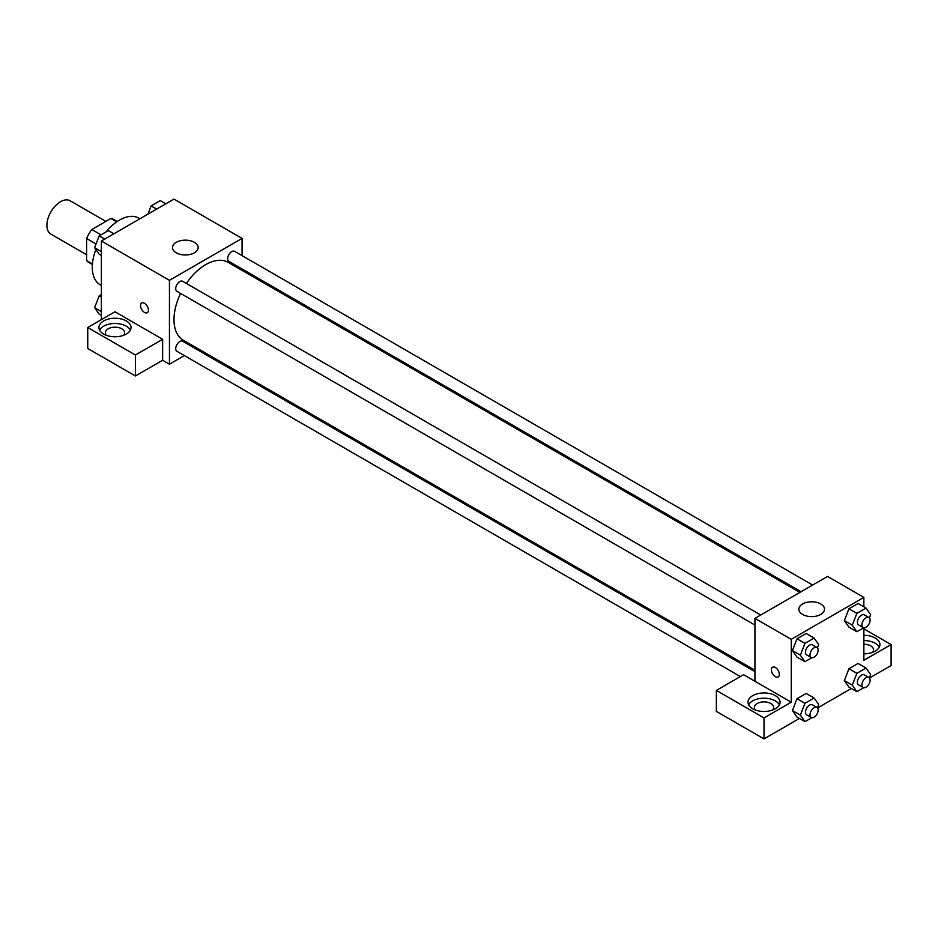 <?xml version="1.0" encoding="UTF-8"?>
<svg xmlns="http://www.w3.org/2000/svg" width="938" height="938" viewBox="0 0 938 938"><rect width="100%" height="100%" fill="white"/><g stroke="black" fill="none" stroke-linecap="round" stroke-linejoin="round"><path stroke-width="1.41" d="M105.865 221.391L70.139 200.767A19.252 11.115 120 0 0 55.307 205.926A19.252 11.115 120 0 0 46.9 225.308A19.252 11.115 120 0 0 50.887 234.113L86.613 254.749M101.023 234.828L91.807 229.505L110.919 218.472A24.857 14.351 120 0 1 113.791 219.504L117.238 221.485M92.428 263.93L86.613 260.576A24.857 14.351 120 0 0 88.934 262.546L92.381 264.539M86.613 260.576L86.613 238.51A24.857 14.351 120 0 1 91.807 229.505M96.051 243.962L86.613 238.51M116.734 221.837L110.919 218.472M95.887 249.531A38.517 22.231 120 0 0 92.287 267.224A38.517 22.231 120 0 0 100.26 284.859L101.363 285.492M139.879 218.788L138.777 218.155A38.517 22.231 120 0 0 106.088 231.897M101.363 319.635L101.363 241.019L173.987 199.102L242.063 238.404L242.063 255.628M242.063 268.972L242.063 270.379M242.063 269.851L262.03 281.904M176.25 242.332A12.839 7.41 180 0 1 190.238 240.726A12.839 7.41 180 0 1 198.164 247.573A12.839 7.41 180 0 1 185.325 254.984A12.839 7.41 180 0 1 172.498 247.573A12.839 7.41 180 0 1 176.25 242.332M184.364 355.572L169.45 364.19L169.45 280.333L101.363 241.019M169.45 280.333L242.063 238.404M141.673 302.974A5.616 3.248 -120 0 0 140.817 307.476A5.616 3.248 -120 0 0 144.487 312.424A5.616 3.248 60 0 1 140.817 307.476A5.616 3.248 60 0 1 141.673 302.986A5.616 3.248 60 0 1 147.289 306.222A5.616 3.248 60 0 1 147.289 312.706A5.616 3.248 60 0 1 144.487 312.436A5.616 3.248 -120 0 0 147.289 312.706M162.637 339.286L114.975 311.779L87.75 327.503L135.4 355.01L162.637 339.286L162.637 360.251L169.45 364.19M103.637 320.948A16.052 9.263 180 0 1 121.119 318.943A16.052 9.263 180 0 1 131.027 327.503A16.052 9.263 180 0 1 114.975 336.765A16.052 9.263 180 0 1 98.936 327.503A16.052 9.263 180 0 1 103.637 320.948M130.37 330.117A16.052 9.263 0 0 0 103.637 326.19A16.052 9.263 0 0 0 99.592 330.117M106.486 335.358A9.626 5.558 180 0 1 105.349 332.744A9.626 5.558 180 0 1 111.294 327.608A9.626 5.558 180 0 1 121.788 328.804A9.626 5.558 180 0 1 124.613 332.744A9.626 5.558 180 0 1 123.476 335.358M135.4 355.01L135.4 375.974L162.637 360.251M87.75 327.503L87.75 348.467L135.4 375.974M197.132 348.197L195.913 348.901M760.718 615.023L182.687 281.306A5.78 3.33 120 0 0 176.907 284.636A5.78 3.33 120 0 0 176.907 291.308L754.938 625.036M754.938 671.643L182.687 341.256A5.78 3.33 120 0 0 178.232 342.804A5.78 3.33 120 0 0 175.711 348.619A5.78 3.33 120 0 0 176.907 351.269L740.352 676.568M812.636 585.054L234.606 251.325A5.78 3.33 120 0 0 230.15 252.873A5.78 3.33 120 0 0 227.629 258.689A5.78 3.33 120 0 0 228.825 261.327L801.087 591.726M799.868 592.417L228.215 262.382A44.93 25.936 120 0 0 186.369 283.428M180.588 293.43A44.93 25.936 120 0 0 173.987 319.635A44.93 25.936 120 0 0 183.285 340.201L754.938 670.248M754.938 681.258L743.588 674.703L716.362 690.427L764.013 717.933L791.25 702.21L754.938 681.258L754.938 618.365L827.562 576.436L863.863 597.4L863.863 606.827M716.362 690.427L716.362 711.391L764.013 738.898L799.422 718.461M817.561 707.991L851.341 688.492M869.479 678.01L891.1 665.534L891.1 644.57L863.863 660.293L863.863 627.78M863.863 644.254A9.626 5.558 180 0 1 870.675 645.872A9.626 5.558 180 0 1 873.501 649.811A9.626 5.558 180 0 1 872.363 652.426M879.258 647.185A16.052 9.263 0 0 0 863.863 640.548M863.863 635.307A16.052 9.263 180 0 1 879.914 644.57A16.052 9.263 180 0 1 863.863 653.833M755.524 710.078A9.626 5.558 180 0 1 754.387 707.451A9.626 5.558 180 0 1 764.013 701.894A9.626 5.558 180 0 1 773.639 707.451A9.626 5.558 180 0 1 772.502 710.078M779.408 704.837A16.052 9.263 0 0 0 752.675 700.909A16.052 9.263 0 0 0 748.63 704.837M752.675 695.668A16.052 9.263 180 0 1 770.157 693.651A16.052 9.263 180 0 1 780.064 702.21A16.052 9.263 180 0 1 764.013 711.485A16.052 9.263 180 0 1 747.973 702.21A16.052 9.263 180 0 1 752.675 695.668M764.013 717.933L764.013 738.898M863.863 628.847L891.1 644.57M863.746 687.718L856.875 691.681L852.29 685.162L856.875 673.343L848.937 668.759L858.106 663.459L848.937 668.759L844.352 680.578L848.937 687.097L844.341 680.589M863.746 627.768L856.875 631.731L848.937 627.147L844.341 620.628M856.875 631.731L852.29 625.2L856.875 613.382L848.937 608.797L858.106 603.509L848.937 608.797L844.352 620.616L848.937 627.147M811.816 657.737L804.956 661.7L797.007 657.116L792.411 650.609L797.007 638.778L806.188 633.478L797.007 638.778L804.956 643.362L814.125 638.063L818.71 644.594L817.432 647.877M804.956 703.312L797.007 698.728L806.188 693.44L797.007 698.728L792.422 710.547L797.007 717.078L792.422 710.547L800.372 715.131L804.956 703.312L814.125 698.024L818.71 704.544L817.432 707.838M791.25 702.21L791.25 639.329L863.863 597.4M820.75 603.955A12.839 7.41 180 0 1 824.514 609.196A12.839 7.41 180 0 1 811.675 616.606A12.839 7.41 180 0 1 798.836 609.196A12.839 7.41 180 0 1 806.762 602.348A12.839 7.41 180 0 1 820.75 603.955M791.25 639.329L754.938 618.365M772.56 667.211A5.616 3.248 -120 0 0 771.693 671.714A5.616 3.248 -120 0 0 775.363 676.661A5.616 3.248 60 0 1 771.693 671.714A5.616 3.248 60 0 1 772.56 667.223A5.616 3.248 60 0 1 778.177 670.459A5.616 3.248 60 0 1 778.177 676.943A5.616 3.248 60 0 1 775.363 676.661A5.616 3.248 -120 0 0 778.177 676.943M804.956 661.7L800.372 655.181L804.956 643.362M816.963 647.501L812.425 644.887A5.78 3.33 120 0 0 807.981 646.434A5.78 3.33 120 0 0 805.449 652.238A5.78 3.33 120 0 0 806.657 654.888L811.194 657.515A5.78 3.33 120 0 0 816.963 654.173A5.78 3.33 120 0 0 816.963 647.501A5.78 3.33 120 0 0 812.519 649.049A5.78 3.33 120 0 0 809.998 654.865A5.78 3.33 120 0 0 811.194 657.515M797.007 657.116L792.422 650.597L800.372 655.181M814.125 638.063L806.188 633.478M856.875 613.382L866.044 608.094L870.628 614.613L869.362 617.908M868.893 617.521L864.355 614.906A5.78 3.33 120 0 0 859.9 616.454A5.78 3.33 120 0 0 857.379 622.269A5.78 3.33 120 0 0 858.575 624.907L863.112 627.534A5.78 3.33 120 0 0 868.893 624.192A5.78 3.33 120 0 0 868.893 617.521A5.78 3.33 120 0 0 864.437 619.068A5.78 3.33 120 0 0 861.916 624.884A5.78 3.33 120 0 0 863.112 627.534M852.29 625.2L844.352 620.616M866.044 608.094L858.106 603.509M811.816 717.699L804.956 721.662L800.372 715.131M816.963 707.463L812.425 704.837A5.78 3.33 120 0 0 807.981 706.384A5.78 3.33 120 0 0 805.449 712.2A5.78 3.33 120 0 0 806.657 714.85L811.194 717.464A5.78 3.33 120 0 0 816.963 714.135A5.78 3.33 120 0 0 816.963 707.463A5.78 3.33 120 0 0 812.519 709.011A5.78 3.33 120 0 0 809.998 714.815A5.78 3.33 120 0 0 811.194 717.464M804.956 721.662L797.007 717.078M814.125 698.024L806.188 693.44M856.875 673.343L866.044 668.044L870.628 674.574L869.362 677.857M868.893 677.482L864.355 674.856A5.78 3.33 120 0 0 859.9 676.404A5.78 3.33 120 0 0 857.379 682.219A5.78 3.33 120 0 0 858.575 684.869L863.112 687.484A5.78 3.33 120 0 0 868.893 684.154A5.78 3.33 120 0 0 868.893 677.482A5.78 3.33 120 0 0 864.437 679.03A5.78 3.33 120 0 0 861.916 684.846A5.78 3.33 120 0 0 863.112 687.484M856.875 691.681L848.937 687.097M852.29 685.162L844.352 680.578M866.044 668.044L858.106 663.459M101.363 255.488L99.182 254.233L94.597 247.714L99.182 235.895L108.351 230.596L113.897 233.797M101.363 251.619L94.597 247.714M104.716 239.084L99.182 235.895M147.911 214.157L151.112 205.914L160.281 200.615L165.815 203.816M156.646 209.104L151.112 205.914M101.363 315.449L99.182 314.183L94.597 307.664L99.182 295.845L101.363 294.591M101.363 311.568L94.597 307.664M101.363 297.1L99.182 295.845"/></g></svg>
